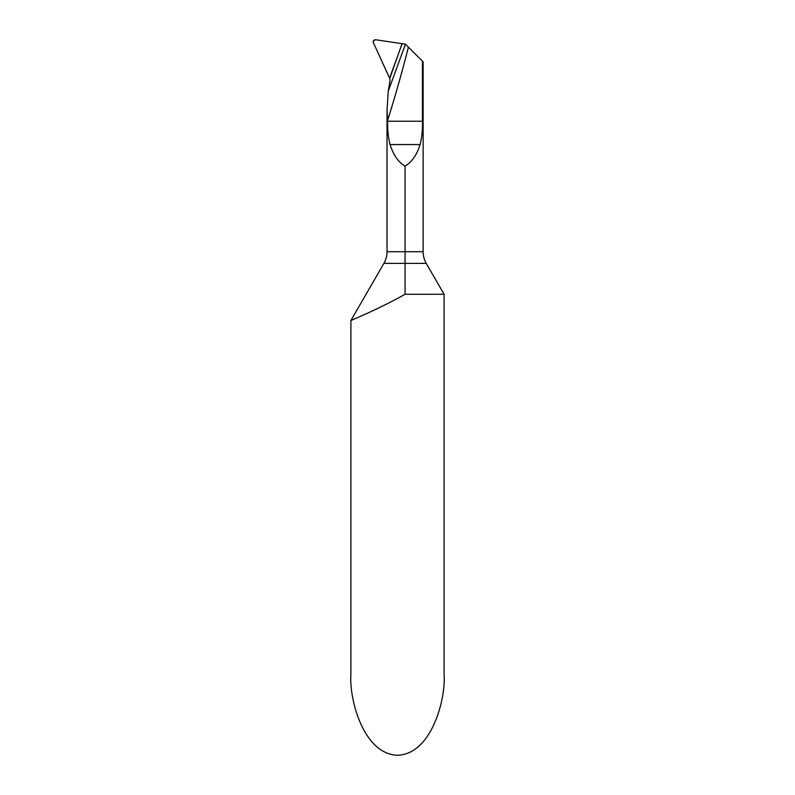<?xml version="1.0" encoding="UTF-8"?>
<svg xmlns="http://www.w3.org/2000/svg" width="795" height="795" viewBox="0 0 795 795"><rect width="100%" height="100%" fill="white"/><g stroke="black" fill="none" stroke-linecap="round" stroke-linejoin="round"><path stroke-width="1.19" d="M423.129 251.717A23.294 23.294 0 0 0 426.249 263.364L405.072 263.364L405.072 294.269L405.072 263.364L383.896 263.364A23.294 23.294 0 0 0 387.016 251.717L387.016 111.032L387.692 120.234A1401.168 1401.168 0 0 0 408.421 47.134L423.129 61.841L423.129 251.717L405.072 251.717L405.072 166.056C411.711 162.299 416.719 155.124 420.108 144.551L390.037 144.551C393.416 155.124 398.434 162.299 405.072 166.056M402.101 43.685L405.45 44.172L388.228 91.266L390.027 80.852L389.759 78.496L373.372 42.672L373.531 40.634L375.687 39.75L402.101 43.685L389.699 78.357L402.101 43.685M405.072 263.364L405.072 251.717L387.016 251.717M387.016 111.032L388.228 91.266M426.249 263.364L444.097 294.269L444.097 674.548C445.965 698.149 431.983 754.147 397.5 755.25C363.017 754.147 349.035 698.149 350.903 674.548L350.903 320.494L357.124 317.821M383.896 263.364L350.903 320.494C350.525 320.653 380.576 308.192 405.072 294.269L444.097 294.269M422.453 61.175L422.453 121.247C422.672 129.665 421.897 137.426 420.108 144.551M408.421 47.134L405.45 44.172M387.692 120.234L387.692 121.247C387.463 129.665 388.248 137.426 390.037 144.551M370.231 311.948L373.133 310.597M389.759 78.496L397.609 56.236L389.59 78.119L373.372 42.672C372.964 40.803 373.739 39.829 375.687 39.75L402.041 43.675L397.609 56.236L402.041 43.675M422.453 121.247L387.692 121.247"/></g></svg>
